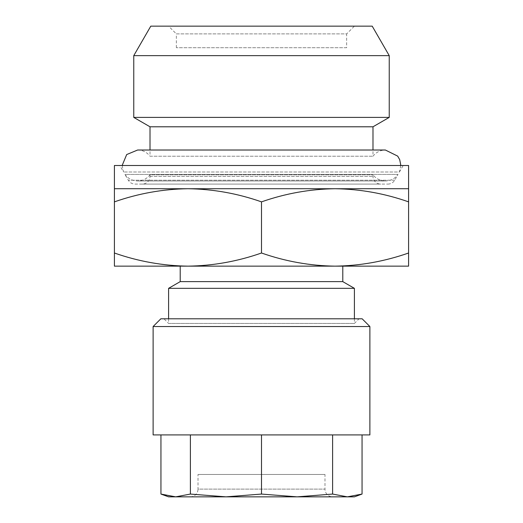 <?xml version="1.0" encoding="UTF-8"?>
<svg xmlns="http://www.w3.org/2000/svg" width="523" height="523" viewBox="0 0 523 523"><rect width="100%" height="100%" fill="white"/><g stroke="black" fill="none" stroke-linecap="round" stroke-linejoin="round"><path stroke-width="0.39" stroke-dasharray="2.62 1.96" d="M137.634 150.016C142.733 150.14 146.865 152.206 150.016 156.214L372.984 156.214L150.016 156.214L150.016 150.016L372.984 150.016L372.984 156.214C376.135 152.206 380.267 150.14 385.366 150.016M346.657 47.73L176.343 47.73L346.657 47.73L346.657 33.89L176.343 33.89L168.596 26.15L354.404 26.15L168.596 26.15M176.343 47.73L176.343 33.89L346.657 33.89L354.404 26.15M400.853 165.503L399.422 172.002L123.578 172.002L399.422 172.002L403.174 165.503L119.826 165.503L403.174 165.503M168.596 318.788L168.596 323.436L354.404 323.436L168.596 323.436L163.954 318.788L359.046 318.788L163.954 318.788M354.404 318.788L354.404 323.436L359.046 318.788M190.398 434.914L362.053 434.914L190.398 434.914L190.398 494.065L225.949 496.85L297.051 496.85L332.602 494.065L347.331 496.85L362.053 494.065M190.274 496.85A7.74 7.74 0 0 0 198.014 489.11L324.986 489.11L198.014 489.11L198.014 474.466L324.986 474.466L324.986 489.11A7.74 7.74 0 0 0 332.726 496.85M163.889 495.039L175.669 496.85L168.596 496.85M122.147 165.503L123.578 172.002L119.826 165.503M187.966 266.148L335.034 266.148C360.125 265.789 384.64 261.415 408.594 253.008L408.594 266.148L114.406 266.148L114.406 253.008C138.418 261.422 162.934 265.802 187.953 266.148C213.031 265.789 237.547 261.415 261.5 253.008C285.512 261.422 310.028 265.802 335.047 266.148M342.787 266.148L180.213 266.148M342.787 281.629L180.213 281.629M354.404 288.336L168.596 288.336M114.406 201.865L114.406 188.725L408.594 188.725L408.594 201.865C384.582 193.451 360.066 189.071 335.047 188.725C309.969 189.078 285.453 193.458 261.5 201.865C237.488 193.451 212.972 189.071 187.953 188.725C162.875 189.078 138.36 193.458 114.406 201.865L114.406 253.008M408.594 201.865L408.594 253.008M261.5 201.865L261.5 253.008M408.594 165.503L114.406 165.503M362.145 318.788L160.855 318.788M369.885 326.529L153.115 326.529M369.885 434.914L153.115 434.914M332.602 434.914L332.602 494.065M261.5 434.914L261.5 494.065L297.051 496.85L225.949 496.85L261.5 494.065M354.404 496.85L175.669 496.85L190.398 494.065M324.986 474.466L198.014 474.466M372.206 26.15L150.794 26.15M389.236 55.647L133.764 55.647M389.236 117.407L133.764 117.407M372.984 126.795L150.016 126.795M135.026 184.083L387.974 184.083L135.026 184.083A7.74 7.74 0 0 1 128.318 180.213L124.977 174.421L398.023 174.421L124.977 174.421C128.128 178.663 132.345 180.847 137.634 180.984C142.733 180.866 146.858 178.801 150.016 174.793L372.984 174.793L150.016 174.793L150.016 176.343A7.74 7.74 0 0 1 142.276 184.083L380.724 184.083L142.276 184.083M387.974 184.083A7.74 7.74 0 0 0 394.682 180.213L398.023 174.421C394.872 178.663 390.655 180.847 385.366 180.984L137.634 180.984L385.366 180.984C380.267 180.866 376.135 178.801 372.984 174.793L372.984 176.343A7.74 7.74 0 0 0 380.724 184.083M394.682 180.213L128.318 180.213L394.682 180.213M150.016 176.343L372.984 176.343L150.016 176.343"/><path stroke-width="0.78" d="M122.147 165.503L126.684 154.553L137.634 150.016L385.366 150.016L372.984 150.016L372.984 126.795L389.236 117.407L389.236 55.647L133.764 55.647L133.764 117.407L389.236 117.407M137.634 150.016L150.016 150.016L150.016 126.795L372.984 126.795M150.016 126.795L133.764 117.407M133.764 55.647L150.794 26.15L372.206 26.15L389.236 55.647M261.5 434.914L261.5 494.065L225.949 496.85L190.274 496.85L225.949 496.85L190.398 494.065L175.669 496.85L160.947 494.065L163.889 495.039M332.602 434.914L332.602 494.065L297.051 496.85L332.726 496.85L297.051 496.85L261.5 494.065M362.053 434.914L362.053 494.065L347.331 496.85L168.596 496.85L160.947 494.065L160.947 434.914M153.115 434.914L369.885 434.914L369.885 326.529L153.115 326.529L153.115 434.914M153.115 326.529L160.855 318.788L362.145 318.788L369.885 326.529M114.406 188.725L114.406 201.865C138.418 193.451 162.934 189.071 187.953 188.725C213.031 189.078 237.547 193.458 261.5 201.865C285.512 193.451 310.028 189.071 335.047 188.725L408.594 188.725L408.594 165.503L114.406 165.503L114.406 188.725L335.047 188.725C360.125 189.078 384.64 193.458 408.594 201.865L408.594 253.008C384.582 261.422 360.066 265.802 335.047 266.148L342.787 266.148L342.787 281.629L354.404 288.336L354.404 318.788M168.596 318.788L168.596 288.336L354.404 288.336M168.596 288.336L180.213 281.629L342.787 281.629M180.213 281.629L180.213 266.148L408.594 266.148L408.594 253.008M335.047 266.148C309.969 265.789 285.453 261.415 261.5 253.008C237.488 261.422 212.972 265.802 187.953 266.148C162.875 265.789 138.36 261.415 114.406 253.008L114.406 266.148L187.953 266.148M114.406 201.865L114.406 253.008M261.5 201.865L261.5 253.008M408.594 201.865L408.594 188.725M190.398 434.914L190.398 494.065M362.053 494.065L354.404 496.85L347.331 496.85L332.602 494.065M400.853 165.503L399.703 159.652L397.683 156.116L385.366 150.016"/></g></svg>
